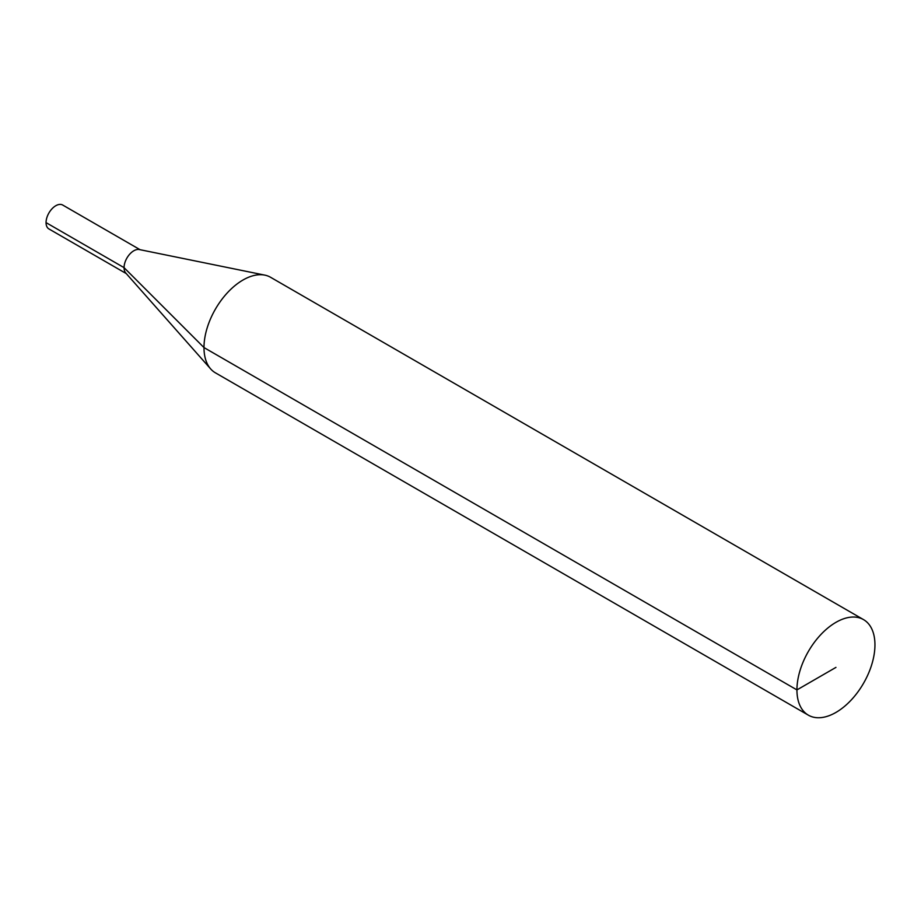 <?xml version="1.0" encoding="UTF-8"?>
<svg xmlns="http://www.w3.org/2000/svg" width="921" height="921" viewBox="0 0 921 921"><rect width="100%" height="100%" fill="white"/><g stroke="black" fill="none" stroke-linecap="round" stroke-linejoin="round"><path stroke-width="1.38" d="M874.95 644.873A55.168 31.844 120 0 0 863.53 619.614A55.168 31.844 120 0 0 808.362 651.469A55.168 31.844 120 0 0 808.362 715.168A55.168 31.844 120 0 0 850.866 700.386A55.168 31.844 120 0 0 874.95 644.873M863.53 619.614L270.578 277.29A55.168 31.844 120 0 0 264.857 275.137A55.168 31.844 120 0 0 215.41 309.134A55.168 31.844 120 0 0 210.69 368.953A55.168 31.844 120 0 0 215.422 372.832L808.362 715.168M264.857 275.137L139.278 249.545A13.792 7.967 120 0 0 126.925 258.041A13.792 7.967 120 0 0 125.74 272.996L210.69 368.953M140.05 249.695L62.697 205.038A13.792 7.967 120 0 0 48.905 213.004A13.792 7.967 120 0 0 48.905 228.926L126.258 273.583M835.946 667.391L796.941 689.91L203.99 347.574L124.059 267.654L46.05 222.617"/></g></svg>
